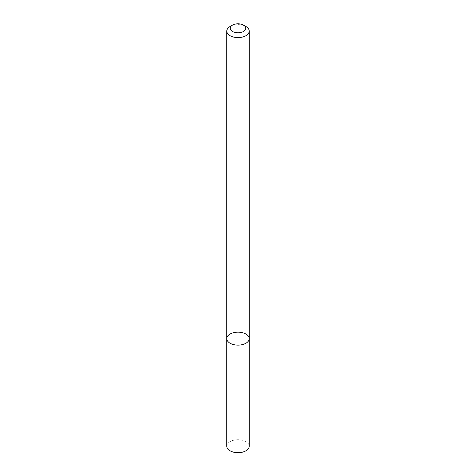 <?xml version="1.0" encoding="UTF-8"?>
<svg xmlns="http://www.w3.org/2000/svg" width="476" height="476" viewBox="0 0 476 476"><rect width="100%" height="100%" fill="white"/><g stroke="black" fill="none" stroke-linecap="round" stroke-linejoin="round"><path stroke-width="0.36" stroke-dasharray="2.38 1.78" d="M226.772 338.644A11.228 6.486 180 0 1 238 332.165A11.228 6.486 180 0 1 249.228 338.644M230.057 26.525A11.228 6.486 180 0 1 245.943 26.525M226.772 446.208A11.228 6.486 180 0 1 238 439.729A11.228 6.486 180 0 1 249.228 446.208"/><path stroke-width="0.71" d="M245.943 343.232A11.228 6.486 180 0 1 233.704 344.636A11.228 6.486 180 0 1 226.772 338.644A11.228 6.486 180 0 1 238 332.165A11.228 6.486 180 0 1 249.228 338.644A11.228 6.486 180 0 1 245.943 343.232A11.228 6.486 180 0 1 233.704 344.636A11.228 6.486 180 0 1 226.772 338.644L226.772 446.208A11.228 6.486 180 0 0 233.704 452.2A11.228 6.486 180 0 0 245.943 450.796A11.228 6.486 180 0 0 249.228 446.208L249.228 338.644A11.228 6.486 180 0 1 245.943 343.232M243.498 25.115L245.943 26.525A11.228 6.486 180 0 1 249.228 31.113A11.228 6.486 180 0 1 245.943 35.694A11.228 6.486 180 0 1 233.704 37.098A11.228 6.486 180 0 1 226.772 31.113A11.228 6.486 180 0 1 230.057 26.525L232.502 25.115A7.777 4.486 180 0 1 243.498 25.115A7.777 4.486 180 0 1 243.498 31.464A7.777 4.486 180 0 1 232.502 31.464A7.777 4.486 180 0 1 232.502 25.115M226.772 31.113L226.772 338.644M249.228 31.113L249.228 338.644"/></g></svg>
